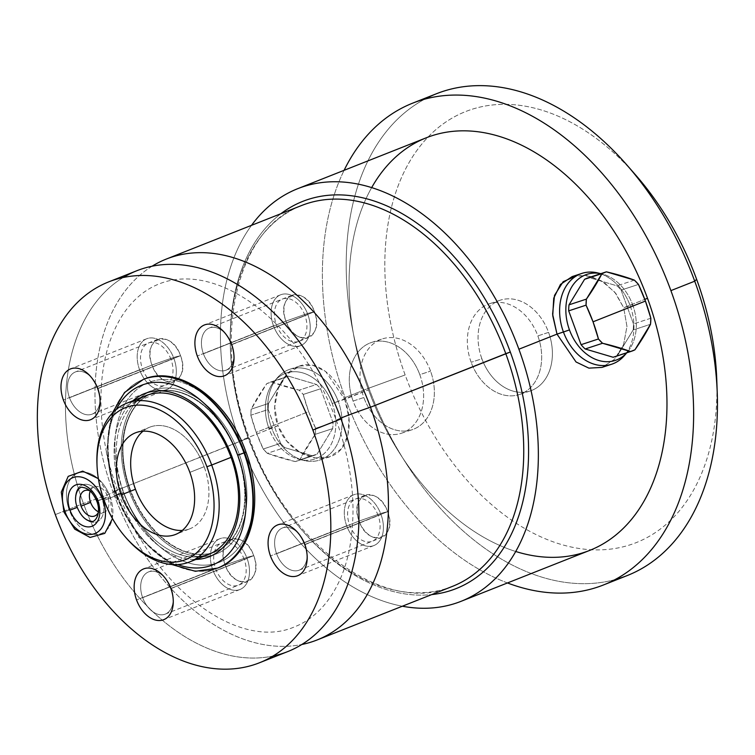 <?xml version="1.0" encoding="UTF-8"?>
<svg xmlns="http://www.w3.org/2000/svg" width="755" height="755" viewBox="0 0 755 755"><rect width="100%" height="100%" fill="white"/><g stroke="black" fill="none" stroke-linecap="round" stroke-linejoin="round"><path stroke-width="0.57" stroke-dasharray="3.77 2.83" d="M135.4 432.851L149.688 427.198A54.624 36.108 68.4 0 0 143.006 431.19A54.624 36.108 68.4 0 1 204.133 466.713A54.624 36.108 68.4 0 1 182.295 530.435A54.624 36.108 68.4 0 0 189.901 528.764L175.613 534.427M149.688 427.198A54.624 36.108 68.4 0 1 204.133 466.713L189.845 472.366L204.133 466.713A54.624 36.108 68.4 0 1 189.901 528.764M126.689 538.485A85.343 56.417 68.4 0 1 104.379 500.254L104.379 500.254A85.343 56.417 68.4 0 1 96.951 463.381M287.598 651.64A204.831 135.4 68.4 0 1 83.428 503.462L55.313 514.599L83.428 503.462A21.168 0.632 -20.1 0 0 105.285 495.629A21.168 0.632 -20.1 0 0 117.638 490.486A21.168 0.632 -20.1 0 0 112.948 491.779A204.831 135.4 -111.6 0 0 301.84 644.487A204.831 135.4 -111.6 0 1 112.948 491.779A21.168 0.632 159.9 0 1 117.638 490.486A21.168 0.632 159.9 0 1 105.285 495.629A21.168 0.632 159.9 0 1 83.428 503.462A204.831 135.4 68.4 0 1 136.806 270.743M340.694 418.176A21.168 0.632 -20.1 0 0 336.286 420.214A21.168 0.632 -20.1 0 0 340.977 418.921A21.168 0.632 159.9 0 1 336.286 420.214A21.168 0.632 159.9 0 1 340.694 418.176M273.065 656.019A204.831 135.4 68.4 0 1 83.428 503.462A204.831 135.4 68.4 0 1 123.216 277.5M452.405 586.399A204.831 135.4 68.4 0 1 248.235 438.221L112.948 491.779L248.47 437.975A208.238 137.655 -111.6 0 0 431.709 594.591A208.238 137.655 -111.6 0 1 248.47 437.975L248.235 438.221A204.831 135.4 68.4 0 1 301.613 205.502A204.831 135.4 68.4 0 0 248.235 438.221A204.831 135.4 68.4 0 0 452.405 586.399C386.041 616.325 286.126 544.497 249.301 437.749C210.853 337.815 236.523 228.18 301.613 205.502M402.33 606.218A221.894 146.678 68.4 0 1 239.892 440.797A221.894 146.678 68.4 0 1 251.538 225.32A221.894 146.678 -111.6 0 0 239.892 440.797A221.894 146.678 -111.6 0 0 402.33 606.218M280.917 213.693A208.238 137.655 -111.6 0 0 248.47 437.975A208.238 137.655 -111.6 0 1 280.917 213.693M344.686 399.31C353.85 422.819 349.055 450.112 331.03 456.294C313.835 464.061 285.928 449.706 278 425.707L239.892 440.797L278 425.707C268.572 402.283 280.388 372.677 298.197 366.571C315.618 358.738 336.494 375.395 344.686 399.31L368.506 389.882L332.219 403.519A45.309 33.975 -108.2 0 1 316.175 458.559A45.309 33.975 -108.2 0 1 268.997 428.547A45.309 33.975 -108.2 0 1 285.05 373.498A45.309 33.975 -108.2 0 1 332.219 403.519A45.309 33.975 -108.2 0 1 300.169 459.616A45.309 33.975 -108.2 0 1 268.997 428.547L271.555 427.821A47.791 35.834 71.8 0 0 304.444 460.597A47.791 35.834 71.8 0 0 338.249 401.424A47.791 35.834 -108.2 0 1 319.809 460.031A47.791 35.834 -108.2 0 1 271.555 427.821L278 425.707L286.891 441.231L300.141 452.538L315.316 457.945L329.539 456.841L341.241 448.998L347.951 435.267L348.942 417.732L344.686 399.31L325.65 371.46L312.806 365.297L299.688 366.033L287.183 374.14L278.133 388.636L274.726 406.964L278 425.707L268.997 428.547A45.309 33.975 -108.2 0 1 274.424 381.181A45.309 33.975 -108.2 0 1 332.219 403.519L338.249 401.424A47.791 35.834 71.8 0 0 277.283 377.868A47.791 35.834 71.8 0 0 271.555 427.821A47.791 35.834 -108.2 0 1 289.995 369.214A47.791 35.834 -108.2 0 1 338.249 401.424L344.686 399.31M625.81 353.821A47.791 35.834 71.8 0 0 630.132 305.605L632.69 304.888A45.309 33.975 -108.2 0 1 626.773 352.802A45.309 33.975 71.8 0 0 627.263 352.245A45.309 33.975 71.8 0 0 632.69 304.888A45.309 33.975 71.8 0 0 601.518 273.82A45.309 33.975 71.8 0 0 600.801 273.659A45.309 33.975 -108.2 0 1 632.69 304.888L623.696 307.719L626.961 326.471L623.554 344.799L614.504 359.295L602.009 367.402L614.504 359.295L623.554 344.799L626.961 326.471L623.696 307.719L644.798 299.367L623.696 307.719L615.853 293.506L604.274 282.606L590.674 276.358L577.226 275.433M589.683 550.404A221.894 146.678 68.4 0 1 368.506 389.882A221.894 146.678 -111.6 0 0 515.731 551.49M507.464 582.954A259.107 171.272 68.4 0 1 345.111 397.555A259.107 171.272 68.4 0 1 344.101 170.319A259.107 171.272 -111.6 0 0 345.111 397.555A259.107 171.272 -111.6 0 0 507.464 582.954M371.668 187.608A221.894 146.678 -111.6 0 0 368.506 389.882A221.894 146.678 68.4 0 1 426.33 137.769M627.197 575.574A259.107 171.272 68.4 0 1 368.931 388.127L345.111 397.555L368.931 388.127A259.107 171.272 -111.6 0 0 615.023 579.613M716.759 379.425A231.794 153.227 68.4 0 1 595.714 549.885A231.794 153.227 68.4 0 1 405.152 374.952L368.931 388.127A259.107 171.272 68.4 0 1 436.447 93.743M716.92 386.06A231.794 153.227 68.4 0 1 593.241 549.819A231.794 153.227 68.4 0 1 405.152 374.952A231.794 153.227 68.4 0 1 433.889 131.398A231.794 153.227 68.4 0 1 631.576 170.488M152.085 266.213A204.831 135.4 -111.6 0 0 112.948 491.779A204.831 135.4 -111.6 0 1 152.085 266.213M424.81 99.132A259.107 171.272 -111.6 0 0 368.931 388.127L405.152 374.952A231.794 153.227 68.4 0 1 435.72 129.785A231.794 153.227 68.4 0 1 636.003 175.434M90.232 491.099A13.656 9.022 68.4 0 1 98.773 486.805A13.656 9.022 68.4 0 1 107.767 496.733A13.656 9.022 68.4 0 1 107.399 509.474A13.656 9.022 68.4 0 1 98.443 511.833A13.656 9.022 68.4 0 0 104.209 512.249A13.656 9.022 68.4 0 0 107.767 496.733L98.235 500.508A13.656 9.022 -111.6 0 0 89.93 490.835A13.656 9.022 -111.6 0 1 98.235 500.508L107.767 496.733A13.656 9.022 68.4 0 0 94.158 486.852A13.656 9.022 68.4 0 0 90.232 491.099M98.405 512.239A13.656 9.022 -111.6 0 0 98.235 500.508A13.656 9.022 -111.6 0 1 98.405 512.239M307.927 313.363L285.937 321.101C295.111 348.867 325.405 338.919 314.467 311.739L307.927 313.363L314.467 311.739A22.688 14.996 68.4 0 1 308.559 337.513A22.688 14.996 68.4 0 1 285.937 321.101L203.416 353.774A22.688 14.996 -111.6 0 0 226.038 370.186A22.688 14.996 -111.6 0 0 231.945 344.403L314.467 311.739C305.294 283.965 274.999 293.912 285.937 321.101L307.927 313.363M231.634 344.724L231.945 344.403A22.688 14.996 68.4 0 1 233.927 354.208A22.688 14.996 68.4 0 1 222.074 370.894A22.688 14.996 68.4 0 1 203.416 353.774L285.937 321.101A22.688 14.996 68.4 0 1 291.855 295.318A22.688 14.996 68.4 0 1 314.467 311.739L231.945 344.403A22.688 14.996 -111.6 0 0 209.333 327.991A22.688 14.996 -111.6 0 0 203.416 353.774A22.688 14.996 68.4 0 1 206.408 329.775A22.688 14.996 68.4 0 1 226.019 334.238A22.688 14.996 68.4 0 1 231.945 344.403L307.851 314.552A27.312 18.054 68.4 0 1 300.056 345.828A27.312 18.054 68.4 0 1 273.508 325.83A27.312 18.054 68.4 0 1 281.294 294.554A27.312 18.054 68.4 0 1 307.851 314.552L231.634 344.724M173.999 357.323L152.019 365.061C161.192 392.827 191.487 382.889 180.549 355.699L173.999 357.323L180.549 355.699A22.688 14.996 68.4 0 1 174.631 381.473A22.688 14.996 68.4 0 1 152.019 365.061L69.498 397.734A22.688 14.996 -111.6 0 0 92.11 414.146A22.688 14.996 -111.6 0 0 98.027 388.363L180.549 355.699C171.376 327.925 141.081 337.872 152.019 365.061L173.999 357.323M69.498 397.734L152.019 365.061A22.688 14.996 68.4 0 1 157.927 339.278A22.688 14.996 68.4 0 1 180.549 355.699L98.027 388.363A22.688 14.996 68.4 0 1 100 398.168A22.688 14.996 68.4 0 1 88.146 414.854A22.688 14.996 68.4 0 1 69.498 397.734A22.688 14.996 68.4 0 1 72.489 373.734A22.688 14.996 68.4 0 1 92.091 378.198A22.688 14.996 68.4 0 1 98.027 388.363A22.688 14.996 -111.6 0 0 75.406 371.951A22.688 14.996 -111.6 0 0 69.498 397.734M97.706 388.693L173.924 358.512A27.312 18.054 68.4 0 1 166.138 389.788A27.312 18.054 68.4 0 1 139.59 369.79A27.312 18.054 68.4 0 1 147.376 338.514A27.312 18.054 68.4 0 1 173.924 358.512L97.706 388.693M381.105 513.324L359.116 521.063C368.289 548.828 398.583 538.881 387.645 511.692L381.105 513.324L387.645 511.692A22.688 14.996 68.4 0 1 381.728 537.475A22.688 14.996 68.4 0 1 359.116 521.063L276.594 553.726A22.688 14.996 -111.6 0 0 299.216 570.148A22.688 14.996 -111.6 0 0 305.124 544.364L387.645 511.692C378.472 483.927 348.178 493.874 359.116 521.063L381.105 513.324M276.594 553.726L359.116 521.063A22.688 14.996 68.4 0 1 365.024 495.28A22.688 14.996 68.4 0 1 387.645 511.692L305.124 544.364A22.688 14.996 68.4 0 1 307.096 554.17A22.688 14.996 68.4 0 1 295.252 570.856A22.688 14.996 68.4 0 1 276.594 553.726A22.688 14.996 68.4 0 1 279.586 529.727A22.688 14.996 68.4 0 1 299.188 534.2A22.688 14.996 68.4 0 1 305.124 544.364A22.688 14.996 -111.6 0 0 282.502 527.953A22.688 14.996 -111.6 0 0 276.594 553.726M304.803 544.685L381.02 514.514A27.312 18.054 68.4 0 1 373.234 545.79A27.312 18.054 68.4 0 1 346.687 525.782A27.312 18.054 68.4 0 1 354.473 494.516A27.312 18.054 68.4 0 1 381.02 514.514L304.803 544.685M247.178 557.284L225.188 565.023C234.361 592.788 264.665 582.841 253.727 555.652L247.178 557.284L253.727 555.652A22.688 14.996 68.4 0 1 247.81 581.435A22.688 14.996 68.4 0 1 225.188 565.023L142.667 597.696A22.688 14.996 -111.6 0 0 165.288 614.108A22.688 14.996 -111.6 0 0 171.206 588.324L253.727 555.652C244.554 527.887 214.25 537.834 225.188 565.023L247.178 557.284M142.667 597.696L225.188 565.023A22.688 14.996 68.4 0 1 231.105 539.24A22.688 14.996 68.4 0 1 253.727 555.652L171.206 588.324A22.688 14.996 68.4 0 1 173.178 598.13A22.688 14.996 68.4 0 1 161.325 614.815A22.688 14.996 68.4 0 1 142.667 597.696A22.688 14.996 68.4 0 1 145.658 573.687A22.688 14.996 68.4 0 1 165.269 578.16A22.688 14.996 68.4 0 1 171.206 588.324A22.688 14.996 -111.6 0 0 148.584 571.913A22.688 14.996 -111.6 0 0 142.667 597.696M170.885 588.645L247.102 558.473A27.312 18.054 68.4 0 1 239.307 589.749A27.312 18.054 68.4 0 1 212.759 569.751A27.312 18.054 68.4 0 1 220.545 538.475A27.312 18.054 68.4 0 1 247.102 558.473L170.885 588.645M77.208 507.454A19.828 13.109 -111.6 0 0 96.48 521.922A19.828 13.109 -111.6 0 0 102.114 499.234L96.819 501.301L102.114 499.234A19.828 13.109 -111.6 0 0 82.842 484.71A19.828 13.109 -111.6 0 0 77.189 507.417A19.828 13.109 68.4 0 1 82.842 484.71A19.828 13.109 68.4 0 1 102.114 499.234A19.828 13.109 68.4 0 1 96.461 521.931A19.828 13.109 68.4 0 1 77.189 507.417M110.032 496.63A32.408 21.423 68.4 0 1 100.783 533.738A32.408 21.423 68.4 0 1 69.281 510.012L63.977 512.088L69.281 510.012A32.408 21.423 68.4 0 1 78.52 472.904A32.408 21.423 68.4 0 1 110.032 496.63L110.032 496.63A32.408 21.423 -111.6 0 0 78.52 472.904A32.408 21.423 -111.6 0 0 69.281 510.012A32.408 21.423 -111.6 0 0 100.783 533.738A32.408 21.423 -111.6 0 0 110.032 496.63M102.822 499.385L110.088 496.639L102.822 499.385M143.431 379.369A101.387 67.025 -111.6 0 0 117.016 494.572L116.204 495.091A96.612 63.864 -111.6 0 0 177.727 564.58A96.612 63.864 68.4 0 1 116.204 495.091A96.612 63.864 68.4 0 1 116.298 409.418A96.612 63.864 -111.6 0 0 116.204 495.091L115.053 495.412L116.534 494.752A101.387 67.025 68.4 0 1 142.959 379.557A101.387 67.025 -111.6 0 0 116.534 494.752L117.016 494.572A101.387 67.025 68.4 0 1 143.195 379.463M133.031 400.745A87.731 57.993 -111.6 0 0 121.781 493.26A87.731 57.993 -111.6 0 0 195.856 559.455A87.731 57.993 68.4 0 1 121.781 493.26A87.731 57.993 68.4 0 1 133.031 400.745M136.834 400.82A85.343 56.417 -111.6 0 0 123.735 492.59L121.781 493.26L123.735 492.59A85.343 56.417 -111.6 0 0 198.584 556.794A85.343 56.417 68.4 0 1 123.735 492.59L104.379 500.254A85.343 56.417 -111.6 0 0 126.085 537.787M217.836 568.005A101.387 67.025 68.4 0 1 117.016 494.572L123.348 492.26A96.612 63.864 68.4 0 1 150.906 381.634A96.612 63.864 68.4 0 1 244.828 452.387L245.979 452.066M116.534 494.752A101.387 67.025 -111.6 0 0 217.6 568.1A101.387 67.025 68.4 0 1 116.534 494.752M244.894 452.566A96.612 63.864 68.4 0 1 217.213 563.032A96.612 63.864 68.4 0 1 123.348 492.26L117.016 494.572A101.387 67.025 -111.6 0 0 218.072 567.911M650.838 318.232L633.464 323.942A41.648 31.229 -108.2 0 1 633.143 329.982L650.508 324.282L633.143 329.982A41.648 31.229 71.8 0 0 633.464 323.942L621.091 290.118A41.648 31.229 71.8 0 0 616.986 285.834L589.032 277.547L606.407 271.838L589.032 277.547L616.986 285.834A41.648 31.229 -108.2 0 1 621.091 290.118L638.466 284.418L621.091 290.118L633.464 323.942L650.838 318.232M614.995 356.643A41.648 31.229 71.8 0 0 617.562 355.501L634.936 349.801L617.562 355.501A41.648 31.229 -108.2 0 1 614.07 356.973M617.562 355.501L633.143 329.982L617.562 355.501M572.158 276.594L586.38 275.49L601.556 280.888L614.806 292.204L623.696 307.719L630.132 305.605A47.791 35.834 71.8 0 0 599.413 273.404A47.791 35.834 -108.2 0 1 630.132 305.605A47.791 35.834 -108.2 0 1 624.404 355.567M588.088 277.831A41.648 31.229 -108.2 0 1 589.032 277.547M634.36 280.133L616.986 285.834L634.36 280.133M315.628 428.274L308.653 411.617L256.256 432.36L263.231 449.017L267.336 453.302L295.29 461.588L299.716 459.842L315.297 434.314L315.628 428.274A41.648 31.229 -108.2 0 1 315.297 434.314L332.672 428.613A41.648 31.229 71.8 0 0 332.993 422.564L315.628 428.274A131.285 86.787 68.4 0 1 308.653 411.617L303.255 394.45L299.14 390.165L271.187 381.879L266.76 383.634L251.179 409.153L250.849 415.203L256.256 432.36L308.653 411.617A131.285 86.787 68.4 0 1 303.255 394.45L320.62 388.75A41.648 31.229 71.8 0 0 316.515 384.465L288.561 376.169A41.648 31.229 71.8 0 0 284.125 377.925L268.553 403.453A41.648 31.229 71.8 0 0 268.223 409.493L280.596 443.308A41.648 31.229 71.8 0 0 284.701 447.602L267.336 453.302A41.648 31.229 -108.2 0 1 263.231 449.017L280.596 443.308A41.648 31.229 71.8 0 0 284.701 447.602L312.655 455.888A41.648 31.229 71.8 0 0 313.599 455.605A41.648 31.229 71.8 0 0 317.091 454.132L299.716 459.842A41.648 31.229 -108.2 0 1 296.224 461.305A41.648 31.229 -108.2 0 1 295.29 461.588L312.655 455.888A41.648 31.229 71.8 0 0 317.091 454.132L332.672 428.613A41.648 31.229 71.8 0 0 332.993 422.564L320.62 388.75A41.648 31.229 71.8 0 0 316.515 384.465L299.14 390.165A41.648 31.229 -108.2 0 1 303.255 394.45L320.62 388.75L332.993 422.564L315.628 428.274M251.179 409.153L268.553 403.453A41.648 31.229 71.8 0 0 268.223 409.493L250.849 415.203A41.648 31.229 -108.2 0 1 251.179 409.153L268.553 403.453L284.125 377.925L266.76 383.634A41.648 31.229 -108.2 0 1 270.252 382.162A41.648 31.229 -108.2 0 1 271.187 381.879L288.561 376.169A41.648 31.229 71.8 0 0 287.617 376.462A41.648 31.229 71.8 0 0 284.125 377.925L266.76 383.634A131.285 46.763 -43.8 0 0 251.179 409.153M288.561 376.169L316.515 384.465L299.14 390.165A131.285 40.015 3.1 0 1 271.187 381.879L288.561 376.169M332.672 428.613L317.091 454.132L299.716 459.842A131.285 46.763 136.2 0 1 315.297 434.314L332.672 428.613M312.655 455.888L284.701 447.602L267.336 453.302A131.285 40.015 -176.9 0 0 295.29 461.588L312.655 455.888M280.596 443.308L268.223 409.493L250.849 415.203A131.285 86.787 -111.6 0 0 256.256 432.36A131.285 86.787 -111.6 0 0 263.231 449.017L280.596 443.308M430.539 371.13A47.791 35.834 71.8 0 0 380.775 339.467A47.791 35.834 71.8 0 0 363.844 397.526A47.791 35.834 71.8 0 0 413.608 429.189A47.791 35.834 71.8 0 0 430.539 371.13A47.791 35.834 71.8 0 0 382.285 338.919A47.791 35.834 71.8 0 0 363.844 397.526L353.113 401.056A47.791 35.834 -108.2 0 1 371.554 342.44A47.791 35.834 -108.2 0 1 419.799 374.65L430.539 371.13L419.799 374.65A47.791 35.834 -108.2 0 1 401.367 433.266A47.791 35.834 -108.2 0 1 353.113 401.056L363.844 397.526A47.791 35.834 71.8 0 0 412.098 429.737A47.791 35.834 71.8 0 0 430.539 371.13M353.113 401.056A47.791 35.834 -108.2 0 1 370.044 342.987A47.791 35.834 -108.2 0 1 419.799 374.65A47.791 35.834 -108.2 0 1 402.877 432.719A47.791 35.834 -108.2 0 1 353.113 401.056M471.158 362.306A47.791 35.834 -108.2 0 1 488.079 304.246A47.791 35.834 -108.2 0 1 537.843 335.899A47.791 35.834 -108.2 0 1 520.922 393.968A47.791 35.834 -108.2 0 1 471.158 362.306A47.791 35.834 -108.2 0 1 489.599 303.699A47.791 35.834 -108.2 0 1 537.843 335.899L548.574 332.379A47.791 35.834 71.8 0 0 500.329 300.169A47.791 35.834 71.8 0 0 481.888 358.785L471.158 362.306L481.888 358.785A47.791 35.834 71.8 0 0 530.133 390.996A47.791 35.834 71.8 0 0 548.574 332.379L537.843 335.899A47.791 35.834 -108.2 0 1 519.402 394.516A47.791 35.834 -108.2 0 1 471.158 362.306M481.888 358.785A47.791 35.834 -108.2 0 1 498.81 300.716A47.791 35.834 -108.2 0 1 548.574 332.379A47.791 35.834 -108.2 0 1 531.652 390.448A47.791 35.834 -108.2 0 1 481.888 358.785M129.983 490.118A85.343 56.417 -111.6 0 0 215.052 551.858A85.343 56.417 -111.6 0 0 237.296 454.887L237.74 454.708A85.343 56.417 68.4 0 1 215.505 551.678A85.343 56.417 68.4 0 1 130.436 489.938L129.983 490.118L130.436 489.938A85.343 56.417 -111.6 0 0 213.401 552.433A85.343 56.417 -111.6 0 0 237.74 454.708A85.343 56.417 -111.6 0 0 154.775 392.213A85.343 56.417 -111.6 0 0 130.436 489.938A85.343 56.417 68.4 0 1 152.67 392.968A85.343 56.417 68.4 0 1 237.74 454.708L237.296 454.887A85.343 56.417 -111.6 0 0 152.227 393.147A85.343 56.417 -111.6 0 0 129.983 490.118A85.343 56.417 68.4 0 1 154.322 392.392A85.343 56.417 68.4 0 1 237.296 454.887A85.343 56.417 68.4 0 1 212.957 552.613A85.343 56.417 68.4 0 1 129.983 490.118L128.926 490.429A87.731 57.993 68.4 0 1 153.954 389.967A87.731 57.993 68.4 0 1 239.241 454.217A87.731 57.993 68.4 0 1 214.222 554.68A87.731 57.993 68.4 0 1 128.926 490.429L129.983 490.118M244.828 452.387A96.612 63.864 -111.6 0 0 150.906 381.634A96.612 63.864 -111.6 0 0 123.348 492.26A96.612 63.864 -111.6 0 0 217.27 563.013A96.612 63.864 -111.6 0 0 244.828 452.387M96.989 464.297A85.343 56.417 -111.6 0 0 104.379 500.254L123.735 492.59A85.343 56.417 68.4 0 1 145.97 395.62M239.241 454.217A87.731 57.993 -111.6 0 0 153.954 389.967A87.731 57.993 -111.6 0 0 128.926 490.429A87.731 57.993 -111.6 0 0 214.222 554.68A87.731 57.993 -111.6 0 0 239.241 454.217L237.532 454.803L239.241 454.217M304.945 315.505A22.688 14.996 -111.6 0 0 282.88 298.886A22.688 14.996 -111.6 0 0 276.415 324.877A22.688 14.996 -111.6 0 0 298.47 341.486A22.688 14.996 -111.6 0 0 304.945 315.505M273.508 325.83A27.312 18.054 68.4 0 1 280.624 294.799A27.312 18.054 68.4 0 1 307.851 314.552A27.312 18.054 68.4 0 1 300.735 345.582A27.312 18.054 68.4 0 1 273.508 325.83L197.291 356.001L273.508 325.83M171.017 359.465A22.688 14.996 -111.6 0 0 148.962 342.855A22.688 14.996 -111.6 0 0 142.487 368.836A22.688 14.996 -111.6 0 0 164.552 385.456A22.688 14.996 -111.6 0 0 171.017 359.465M139.59 369.79A27.312 18.054 68.4 0 1 146.706 338.759A27.312 18.054 68.4 0 1 173.924 358.512A27.312 18.054 68.4 0 1 166.808 389.542A27.312 18.054 68.4 0 1 139.59 369.79L63.373 399.961L139.59 369.79M378.123 515.467A22.688 14.996 -111.6 0 0 356.058 498.847A22.688 14.996 -111.6 0 0 349.584 524.829A22.688 14.996 -111.6 0 0 371.649 541.448A22.688 14.996 -111.6 0 0 378.123 515.467M346.687 525.782A27.312 18.054 68.4 0 1 353.802 494.761A27.312 18.054 68.4 0 1 381.02 514.514A27.312 18.054 68.4 0 1 373.904 545.544A27.312 18.054 68.4 0 1 346.687 525.782L270.469 555.963L346.687 525.782M244.195 559.427A22.688 14.996 -111.6 0 0 222.13 542.807A22.688 14.996 -111.6 0 0 215.666 568.798A22.688 14.996 -111.6 0 0 237.721 585.408A22.688 14.996 -111.6 0 0 244.195 559.427M212.759 569.751A27.312 18.054 68.4 0 1 219.875 538.721A27.312 18.054 68.4 0 1 247.102 558.473A27.312 18.054 68.4 0 1 239.986 589.504A27.312 18.054 68.4 0 1 212.759 569.751L136.542 599.923L212.759 569.751M336.286 420.214C351.962 464.325 356.605 505.812 350.216 544.648C343.884 583.615 323.782 615.552 294.233 626.98C238.344 651.329 151.368 586.861 117.638 490.486C97.159 435.588 95.715 375.339 112.24 335.248C117.478 322.3 124.046 311.541 131.946 302.982C140.119 294.129 149.282 287.74 159.447 283.814C183.644 274.084 217.393 277.764 255.114 305.445C290.43 332.483 317.487 370.743 336.286 420.214M84.626 490.627L94.158 486.852M94.677 516.014L104.209 512.249M226.038 370.186L308.559 337.513M234.003 356.53L233.927 354.208M291.855 295.318L209.333 327.991M224.49 332.493L226.019 334.238M92.11 414.146L174.631 381.473M100.085 400.49L100 398.168M157.927 339.278L75.406 371.951M92.091 378.198L90.572 376.452M299.216 570.148L381.728 537.475M307.181 556.482L307.096 554.17M365.024 495.28L282.502 527.953M299.188 534.2L297.668 532.454M165.288 614.108L247.81 581.435M173.254 600.452L173.178 598.13M231.105 539.24L148.584 571.913M165.269 578.16L163.741 576.414M112.486 518.638L110.088 496.639L98.376 478.661M171.895 564.542L138.675 537.22L115.053 495.412L106.37 452.377L112.08 413.438M626.792 352.793L627.263 352.245M601.518 273.82L600.81 273.65M296.224 461.305L313.599 455.605M300.169 459.616L304.444 460.597M319.809 460.031L329.52 456.85M270.252 382.162L287.617 376.462M277.283 377.868L274.424 381.181M299.707 366.024L289.995 369.214M371.554 342.44L382.285 338.919M401.367 433.266L412.098 429.737M500.329 300.169L489.599 303.699M530.133 390.996L519.402 394.516M280.624 294.799L204.407 324.971M300.735 345.582L224.518 375.754M146.706 338.759L70.489 368.931M166.808 389.542L90.591 419.714M353.802 494.761L277.585 524.933M373.904 545.544L297.687 575.716M219.875 538.721L143.658 568.892M239.986 589.504L163.769 619.676"/><path stroke-width="1.13" d="M135.456 489.249A54.624 36.108 68.4 0 1 143.006 431.19A54.624 36.108 68.4 0 0 135.456 489.249L121.168 494.912A54.624 36.108 -111.6 0 0 175.613 534.427A54.624 36.108 -111.6 0 0 189.845 472.366A54.624 36.108 -111.6 0 0 136.74 432.37A54.624 36.108 -111.6 0 0 121.168 494.912A54.624 36.108 -111.6 0 0 174.273 534.908A54.624 36.108 -111.6 0 0 189.845 472.366A54.624 36.108 -111.6 0 0 135.4 432.851A54.624 36.108 -111.6 0 0 121.168 494.912L135.456 489.249A54.624 36.108 68.4 0 0 182.295 530.435A54.624 36.108 68.4 0 1 135.456 489.249M97.017 465.193L96.951 463.381A85.343 56.417 68.4 0 1 141.525 400.622A85.343 56.417 68.4 0 1 211.683 465.023L206.889 466.769A81.729 54.02 68.4 0 1 183.578 560.352A81.729 54.02 68.4 0 1 104.124 500.508A81.729 54.02 68.4 0 1 127.435 406.926A81.729 54.02 68.4 0 1 206.889 466.769L211.683 465.023A85.343 56.417 68.4 0 1 200.434 555.293A85.343 56.417 68.4 0 1 126.689 538.485L125.49 537.116A81.729 54.02 -111.6 0 0 196.111 553.217A81.729 54.02 -111.6 0 0 206.889 466.769A81.729 54.02 -111.6 0 0 139.703 405.095A81.729 54.02 -111.6 0 0 97.017 465.193A81.729 54.02 -111.6 0 0 104.124 500.508A81.729 54.02 -111.6 0 0 125.49 537.116M108.692 281.879L136.806 270.743A204.831 135.4 68.4 0 1 340.977 418.921L312.863 430.057L340.977 418.921A204.831 135.4 68.4 0 1 287.598 651.64L259.484 662.767A204.831 135.4 -111.6 0 0 312.863 430.057A204.831 135.4 -111.6 0 0 108.692 281.879A204.831 135.4 -111.6 0 0 55.313 514.599A204.831 135.4 -111.6 0 0 259.484 662.767M317.119 639.957A204.831 135.4 -111.6 0 1 301.84 644.487A204.831 135.4 -111.6 0 0 370.488 407.238A21.168 0.632 -20.1 0 0 340.694 418.176A21.168 0.632 159.9 0 1 370.488 407.238L505.784 353.68A204.831 135.4 68.4 0 1 452.405 586.399L317.119 639.957A204.831 135.4 -111.6 0 0 370.488 407.238A204.831 135.4 -111.6 0 0 152.085 266.213A204.831 135.4 -111.6 0 1 166.327 259.059L301.613 205.502A204.831 135.4 68.4 0 1 505.784 353.68A204.831 135.4 68.4 0 1 452.405 586.399M123.216 277.5A204.831 135.4 68.4 0 1 340.977 418.921A204.831 135.4 68.4 0 1 273.065 656.019M301.613 205.502A204.831 135.4 68.4 0 1 505.784 353.68L510.314 352.028A208.238 137.655 -111.6 0 1 431.709 594.591A208.238 137.655 -111.6 0 0 510.314 352.028L370.488 407.238A204.831 135.4 -111.6 0 0 166.327 259.059M518.893 349.216A221.894 146.678 68.4 0 1 402.33 606.218A221.894 146.678 -111.6 0 0 461.069 601.32A221.894 146.678 -111.6 0 0 518.893 349.216L557.001 334.125L576.037 361.975L588.891 368.138L602.009 367.402L588.891 368.138L576.037 361.975L557.001 334.125L518.893 349.216A221.894 146.678 -111.6 0 0 297.715 188.684A221.894 146.678 -111.6 0 0 251.538 225.32A221.894 146.678 68.4 0 1 518.893 349.216M510.314 352.028A208.238 137.655 -111.6 0 0 280.917 213.693A208.238 137.655 -111.6 0 1 510.314 352.028M515.731 551.49A221.894 146.678 -111.6 0 0 647.507 298.291L644.798 299.367L647.507 298.291A221.894 146.678 68.4 0 1 589.683 550.404L461.069 601.32M615.023 579.613A259.107 171.272 -111.6 0 0 717.25 393.128A259.107 171.272 -111.6 0 0 694.723 281.19L670.902 290.618A259.107 171.272 -111.6 0 0 412.626 103.171A259.107 171.272 -111.6 0 0 344.101 170.319A259.107 171.272 68.4 0 1 506.945 104.615A259.107 171.272 68.4 0 1 670.902 290.618A259.107 171.272 68.4 0 1 507.464 582.954A259.107 171.272 -111.6 0 0 603.387 585.002A259.107 171.272 -111.6 0 0 670.902 290.618L694.723 281.19A259.107 171.272 68.4 0 1 627.197 575.574L603.387 585.002M297.715 188.684L426.33 137.769A221.894 146.678 68.4 0 1 647.507 298.291A221.894 146.678 -111.6 0 0 511.192 140.581A221.894 146.678 -111.6 0 0 371.668 187.608M412.626 103.171L436.447 93.743A259.107 171.272 68.4 0 1 694.723 281.19L696.61 279.274A231.794 153.227 68.4 0 1 716.759 379.425L717.25 393.128M631.576 170.488A231.794 153.227 68.4 0 1 696.61 279.274A231.794 153.227 68.4 0 1 716.92 386.06M577.226 275.433L563.136 281.719L554.519 295.375L552.603 314.071L557.001 334.125L569.468 329.916A45.309 33.975 -108.2 0 1 600.801 273.659A45.309 33.975 71.8 0 0 569.468 329.916A45.309 33.975 71.8 0 0 626.773 352.802A45.309 33.975 -108.2 0 1 569.468 329.916L563.438 332.011A47.791 35.834 71.8 0 0 611.692 364.221A47.791 35.834 71.8 0 0 625.81 353.821M626.98 165.109L636.003 175.434A231.794 153.227 68.4 0 1 696.61 279.274L694.723 281.19A259.107 171.272 -111.6 0 0 626.98 165.109A259.107 171.272 -111.6 0 0 424.81 99.132M90.6 502.368A13.656 9.022 68.4 0 1 90.232 491.099A13.656 9.022 68.4 0 0 90.6 502.368L81.068 506.143L90.6 502.368A13.656 9.022 68.4 0 0 98.443 511.833A13.656 9.022 68.4 0 1 90.6 502.368M89.93 490.835A13.656 9.022 -111.6 0 0 84.626 490.627A13.656 9.022 -111.6 0 0 81.068 506.143A13.656 9.022 -111.6 0 0 94.677 516.014A13.656 9.022 -111.6 0 0 98.405 512.239A13.656 9.022 -111.6 0 1 89.836 515.986A13.656 9.022 -111.6 0 1 81.068 506.143A13.656 9.022 -111.6 0 1 81.313 493.61A13.656 9.022 -111.6 0 1 89.93 490.835M197.291 356.001A27.312 18.054 -111.6 0 0 219.743 376.613A27.312 18.054 -111.6 0 0 234.003 356.53A27.312 18.054 -111.6 0 0 231.634 344.724A27.312 18.054 -111.6 0 0 224.49 332.493A27.312 18.054 -111.6 0 0 200.896 327.113A27.312 18.054 -111.6 0 0 197.291 356.001A27.312 18.054 -111.6 0 0 223.839 375.999A27.312 18.054 -111.6 0 0 231.634 344.724A27.312 18.054 -111.6 0 0 205.077 324.725A27.312 18.054 -111.6 0 0 197.291 356.001A27.312 18.054 -111.6 0 0 224.518 375.754A27.312 18.054 -111.6 0 0 231.634 344.724A27.312 18.054 -111.6 0 0 204.407 324.971A27.312 18.054 -111.6 0 0 197.291 356.001A27.312 18.054 68.4 0 1 205.077 324.725A27.312 18.054 68.4 0 1 231.634 344.724A27.312 18.054 68.4 0 1 223.839 375.999A27.312 18.054 68.4 0 1 197.291 356.001M63.373 399.961A27.312 18.054 -111.6 0 0 85.825 420.573A27.312 18.054 -111.6 0 0 100.085 400.49A27.312 18.054 -111.6 0 0 97.706 388.693A27.312 18.054 -111.6 0 0 90.572 376.452A27.312 18.054 -111.6 0 0 66.968 371.073A27.312 18.054 -111.6 0 0 63.373 399.961A27.312 18.054 -111.6 0 0 89.921 419.959A27.312 18.054 -111.6 0 0 97.706 388.693A27.312 18.054 -111.6 0 0 71.159 368.685A27.312 18.054 -111.6 0 0 63.373 399.961A27.312 18.054 -111.6 0 0 90.591 419.714A27.312 18.054 -111.6 0 0 97.706 388.693A27.312 18.054 -111.6 0 0 70.489 368.931A27.312 18.054 -111.6 0 0 63.373 399.961A27.312 18.054 68.4 0 1 71.159 368.685A27.312 18.054 68.4 0 1 97.706 388.693A27.312 18.054 68.4 0 1 89.921 419.959A27.312 18.054 68.4 0 1 63.373 399.961M270.469 555.963A27.312 18.054 -111.6 0 0 292.921 576.565A27.312 18.054 -111.6 0 0 307.181 556.482A27.312 18.054 -111.6 0 0 304.803 544.685A27.312 18.054 -111.6 0 0 297.668 532.454A27.312 18.054 -111.6 0 0 274.065 527.075A27.312 18.054 -111.6 0 0 270.469 555.963A27.312 18.054 -111.6 0 0 297.017 575.961A27.312 18.054 -111.6 0 0 304.803 544.685A27.312 18.054 -111.6 0 0 278.255 524.687A27.312 18.054 -111.6 0 0 270.469 555.963A27.312 18.054 -111.6 0 0 297.687 575.716A27.312 18.054 -111.6 0 0 304.803 544.685A27.312 18.054 -111.6 0 0 277.585 524.933A27.312 18.054 -111.6 0 0 270.469 555.963A27.312 18.054 68.4 0 1 278.255 524.687A27.312 18.054 68.4 0 1 304.803 544.685A27.312 18.054 68.4 0 1 297.017 575.961A27.312 18.054 68.4 0 1 270.469 555.963M136.542 599.923A27.312 18.054 -111.6 0 0 158.994 620.534A27.312 18.054 -111.6 0 0 173.254 600.452A27.312 18.054 -111.6 0 0 170.885 588.645A27.312 18.054 -111.6 0 0 163.741 576.414A27.312 18.054 -111.6 0 0 140.147 571.035A27.312 18.054 -111.6 0 0 136.542 599.923A27.312 18.054 -111.6 0 0 163.099 619.921A27.312 18.054 -111.6 0 0 170.885 588.645A27.312 18.054 -111.6 0 0 144.328 568.647A27.312 18.054 -111.6 0 0 136.542 599.923A27.312 18.054 -111.6 0 0 163.769 619.676A27.312 18.054 -111.6 0 0 170.885 588.645A27.312 18.054 -111.6 0 0 143.658 568.892A27.312 18.054 -111.6 0 0 136.542 599.923A27.312 18.054 68.4 0 1 144.328 568.647A27.312 18.054 68.4 0 1 170.885 588.645A27.312 18.054 68.4 0 1 163.099 619.921A27.312 18.054 68.4 0 1 136.542 599.923M77.189 507.417L69.989 510.163A22.188 14.666 68.4 0 1 76.312 484.757A22.188 14.666 68.4 0 1 97.886 501.009A22.188 14.666 -111.6 0 0 76.312 484.757A22.188 14.666 -111.6 0 0 69.989 510.163A22.188 14.666 -111.6 0 0 91.563 526.414A22.188 14.666 -111.6 0 0 97.886 501.009L96.819 501.301L97.886 501.009A22.188 14.666 68.4 0 1 91.563 526.414A22.188 14.666 68.4 0 1 69.989 510.163L77.189 507.417A19.828 13.109 -111.6 0 0 77.208 507.454M65.053 511.786A30.04 19.857 68.4 0 1 73.622 477.386A30.04 19.857 68.4 0 1 102.822 499.385A30.04 19.857 68.4 0 1 94.262 533.785A30.04 19.857 68.4 0 1 65.053 511.786A30.04 19.857 -111.6 0 0 94.262 533.785A30.04 19.857 -111.6 0 0 102.822 499.385A30.04 19.857 -111.6 0 0 73.622 477.386A30.04 19.857 -111.6 0 0 65.053 511.786L63.977 512.088L65.053 511.786M143.195 379.463A101.387 67.025 68.4 0 1 143.431 379.369A101.387 67.025 68.4 0 1 244.497 452.717L244.016 452.906A101.387 67.025 -111.6 0 0 142.959 379.557A101.387 67.025 68.4 0 1 244.016 452.906L237.683 455.218A96.612 63.864 -111.6 0 0 177.038 386.05A96.612 63.864 -111.6 0 0 116.298 409.418A96.612 63.864 68.4 0 1 177.038 386.05A96.612 63.864 68.4 0 1 237.683 455.218A96.612 63.864 68.4 0 1 177.727 564.58A96.612 63.864 -111.6 0 0 237.683 455.218L244.497 452.717A101.387 67.025 -111.6 0 0 143.431 379.369L124.566 392.458L112.08 413.438M126.085 537.787A85.343 56.417 -111.6 0 0 189.448 561.994A85.343 56.417 -111.6 0 0 211.683 465.023L231.049 457.36A85.343 56.417 68.4 0 1 208.805 554.33A85.343 56.417 68.4 0 1 198.584 556.794A85.343 56.417 -111.6 0 0 231.049 457.36L232.096 457.049A87.731 57.993 68.4 0 1 195.856 559.455A87.731 57.993 -111.6 0 0 232.096 457.049A87.731 57.993 -111.6 0 0 133.031 400.745A87.731 57.993 68.4 0 1 232.096 457.049L231.049 457.36A85.343 56.417 -111.6 0 0 136.834 400.82M171.895 564.542L195.366 571.29L217.6 568.1A101.387 67.025 -111.6 0 0 244.016 452.906A101.387 67.025 68.4 0 1 217.6 568.1L218.072 567.911A101.387 67.025 -111.6 0 0 244.497 452.717L245.979 452.066L244.497 452.717A101.387 67.025 68.4 0 1 218.072 567.911A101.387 67.025 68.4 0 1 217.836 568.005M218.072 567.911C252.614 555.293 264.646 500.744 245.979 452.066L244.828 452.387A96.612 63.864 68.4 0 1 244.894 452.566M645.431 301.075L650.838 318.232L650.508 324.282L634.936 349.801L630.5 351.556L602.547 343.27L598.441 338.976L593.034 321.819L645.431 301.075L593.034 321.819L586.059 305.162L586.39 299.122L601.971 273.593L606.407 271.838L634.36 280.133L638.466 284.418L645.431 301.075A131.285 86.787 -111.6 0 0 638.466 284.418A41.648 31.229 71.8 0 0 634.36 280.133A131.285 40.015 -176.9 0 0 606.407 271.838A41.648 31.229 71.8 0 0 605.463 272.13A41.648 31.229 71.8 0 0 601.971 273.593L584.596 279.303L569.015 304.822A41.648 31.229 71.8 0 0 568.694 310.862L581.067 344.686L598.441 338.976A41.648 31.229 71.8 0 0 602.547 343.27L585.172 348.97A41.648 31.229 -108.2 0 1 581.067 344.686A41.648 31.229 71.8 0 0 585.172 348.97L613.126 357.257L630.5 351.556A41.648 31.229 71.8 0 0 631.444 351.273A41.648 31.229 71.8 0 0 634.936 349.801A131.285 46.763 -43.8 0 0 650.508 324.282A41.648 31.229 71.8 0 0 650.838 318.232A131.285 86.787 -111.6 0 0 645.431 301.075M631.444 351.273L614.07 356.973A41.648 31.229 -108.2 0 1 613.126 357.257A41.648 31.229 71.8 0 0 614.995 356.643M589.032 277.547A41.648 31.229 71.8 0 0 584.596 279.303A41.648 31.229 -108.2 0 1 588.088 277.831L605.463 272.13M627.263 352.245L624.404 355.567A47.791 35.834 -108.2 0 1 563.438 332.011A47.791 35.834 -108.2 0 1 597.252 272.838A47.791 35.834 -108.2 0 1 599.413 273.404A47.791 35.834 71.8 0 0 581.878 273.404A47.791 35.834 71.8 0 0 563.438 332.011L557.001 334.125L552.745 315.703L553.736 298.168L560.455 284.437L572.158 276.594M569.015 304.822L586.39 299.122A41.648 31.229 71.8 0 0 586.059 305.162L568.694 310.862A41.648 31.229 -108.2 0 1 569.015 304.822L584.596 279.303L601.971 273.593A131.285 46.763 136.2 0 1 586.39 299.122L569.015 304.822M602.547 343.27A131.285 40.015 3.1 0 1 630.5 351.556L613.126 357.257L585.172 348.97L602.547 343.27M593.034 321.819A131.285 86.787 68.4 0 1 598.441 338.976L581.067 344.686L568.694 310.862L586.059 305.162A131.285 86.787 68.4 0 1 593.034 321.819M312.863 430.057A204.831 135.4 68.4 0 1 254.444 664.589A204.831 135.4 68.4 0 1 55.313 514.599A204.831 135.4 68.4 0 1 113.731 280.058A204.831 135.4 68.4 0 1 312.863 430.057M126.613 403.283L145.97 395.62A85.343 56.417 68.4 0 1 231.049 457.36L211.683 465.023A85.343 56.417 -111.6 0 0 126.613 403.283A85.343 56.417 -111.6 0 0 96.989 464.297M96.819 501.301C101.755 513.825 94.658 523.206 91.27 521.243C85.579 520.572 80.908 515.967 77.255 507.417C72.32 494.893 79.407 485.512 82.805 487.475C88.486 488.145 93.158 492.751 96.819 501.301M98.376 478.661L82.701 471.12L68.205 476.358L61.306 492.081L63.977 512.088L74.736 529.142L90.053 537.437L104.756 533.389L112.486 518.638M245.979 452.066C227.982 400.141 179.058 364.023 143.431 379.369M601.99 367.402L611.692 364.221M601.518 273.82L597.252 272.838M572.177 276.585L581.878 273.404M208.805 554.33L189.448 561.994"/></g></svg>
